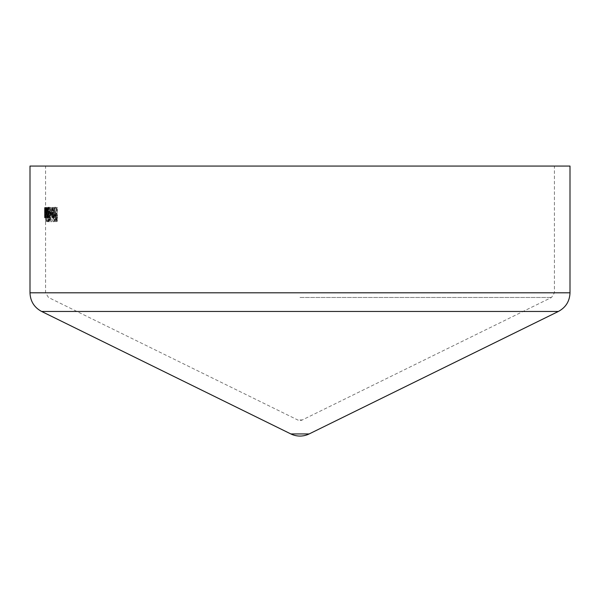 <?xml version="1.0" encoding="UTF-8"?>
<svg xmlns="http://www.w3.org/2000/svg" width="600" height="600" viewBox="0 0 600 600"><rect width="100%" height="100%" fill="white"/><g stroke="black" fill="none" stroke-linecap="round" stroke-linejoin="round"><path stroke-width="0.45" stroke-dasharray="3 2.25" d="M300 166.065L554.423 166.065L300 166.065M54.18 207.6L53.858 210.772L52.245 210.772L54.113 221.692L54.608 210.772L54.18 210.772L54.18 207.6L53.108 207.6L53.108 210.772L54.18 210.772M48.668 211.455L48.03 207.248L47.483 211.433L48.383 220.95L47.865 215.4L48.668 211.455L47.617 211.455L47.01 215.528L48.06 215.528M47.88 216.585L48.532 207.6L48.532 217.642L48.345 215.895L47.858 217.815L47.445 215.392L47.025 217.815L46.68 207.6L47.047 216.585L47.572 207.6L47.88 216.585L46.838 216.585L46.523 212.708L46.523 207.6L47.572 207.6M50.955 212.647C50.873 215.835 50.528 217.56 49.912 217.815L49.185 215.7L48.983 221.692L48.983 207.6L49.185 209.34L49.92 207.428C50.535 207.697 50.88 209.438 50.955 212.647L49.898 212.647C49.823 209.445 49.477 207.705 48.863 207.428L49.92 207.428M55.403 214.298L57.03 214.298L57.03 207.6L57.412 207.6L57.412 221.34L55.403 221.34L55.403 219.93L57.03 219.93L57.03 215.708L55.403 215.708L55.403 214.298L54.323 214.298L54.323 215.708L55.403 215.708M52.545 215.843L52.282 212.355L54.562 212.355L53.588 208.657L52.672 210.772L52.41 210.195L53.55 207.428C54.36 207.653 54.81 209.37 54.9 212.595L54.585 215.947L53.543 217.815L52.545 215.843L51.472 215.843L52.47 217.815L53.543 217.815M51.758 221.692L51.488 207.6L51.758 221.692L50.693 221.692L50.422 207.6L51.488 207.6M46.463 212.647L45.803 217.642L46.08 207.428L46.463 212.647L45.42 212.647L45.037 207.428L46.08 207.428M45.66 213.93L45.66 207.6L45.697 217.642L45.578 207.6L45.593 216.585L45.66 213.93L44.617 213.93L44.557 216.585L45.593 216.585M45.037 207.428L44.693 217.815L44.535 207.6L44.535 216.6L44.535 207.6L45.578 207.6L45.578 166.065M45.63 213.93L45.608 207.6L45.727 217.815L45.892 207.6L45.72 216.585L45.63 213.93L44.595 213.93L44.685 216.585L45.72 216.585M46.838 207.6L46.598 221.34L46.838 207.6L45.795 207.6L45.795 221.34L46.838 221.34M48.922 217.485L49.68 221.692L50.49 217.47L49.403 207.248L49.912 213.517L48.922 217.485L47.873 217.485L48.593 213.413L49.65 213.413M50.85 213.593L51.998 213.593L51.998 212.183L50.85 212.183L50.85 213.593L49.785 213.593L49.785 212.183L51.998 212.183M54.998 217.485L56.265 221.692L57.585 217.47L55.807 207.248L56.655 213.517L56.22 213.413L54.998 217.485L53.925 217.485L55.133 213.413L56.22 213.413M570 166.065L30 166.065M309.157 433.935L290.843 433.935M300 419.955L302.288 419.955L300 419.955M54.323 215.708L55.943 215.708L55.943 219.93L54.323 219.93L54.323 221.34L56.325 221.34L56.325 207.6L55.943 207.6L57.03 207.6M56.325 207.6L57.412 207.6M55.943 207.6L55.943 214.298L57.03 214.298M55.943 214.298L54.323 214.298M55.943 215.708L57.03 215.708M55.943 219.93L57.03 219.93M54.323 219.93L55.403 219.93M54.323 221.34L55.403 221.34M56.325 221.34L57.412 221.34M52.47 217.815L53.505 215.947L53.828 212.595C53.738 209.377 53.287 207.66 52.477 207.428L51.345 210.195L51.6 210.772L52.523 208.657L53.483 212.355L54.562 212.355M52.523 208.657L53.588 208.657M53.483 212.355L52.282 212.355M51.218 212.355L51.472 215.843M53.505 215.947L54.585 215.947M53.828 212.595L54.9 212.595M52.477 207.428L53.55 207.428M51.345 210.195L52.41 210.195M51.6 210.772L52.672 210.772M51.51 213.593L53.453 213.593L52.455 216.585L51.51 213.593L52.575 213.593L53.528 216.585L54.525 213.593L52.575 213.593M52.455 216.585L53.528 216.585M53.13 215.647L54.203 215.647M53.453 213.593L54.525 213.593M50.693 207.6L51.758 207.6M50.422 207.6L50.422 221.692L51.488 221.692M48.863 207.428L48.135 209.34L47.925 207.6L47.925 221.692L48.135 215.7L49.185 215.7M48.135 221.692L49.185 221.692M48.135 215.7L48.855 217.815L49.912 217.815M48.855 217.815C49.463 217.567 49.807 215.843 49.898 212.647M48.135 209.34L49.185 209.34M48.135 207.6L49.185 207.6M47.925 207.6L48.983 207.6M47.925 221.692L48.983 221.692M48.855 216.585L48.135 212.603L48.855 208.657L49.642 212.64L48.855 216.585L49.912 216.585L50.7 212.64L49.912 208.657L49.185 212.603L49.912 216.585M49.642 212.64L50.7 212.64M48.855 208.657L49.912 208.657M48.135 212.603L49.185 212.603M46.523 207.6L46.005 216.585L45.638 207.6L45.975 217.815L46.395 215.392L46.807 217.815L47.295 215.895L47.483 217.642L47.295 207.6L48.345 207.6M47.483 207.6L48.532 207.6M47.295 207.6L46.838 216.585M46.373 207.6L47.415 207.6M46.005 216.585L47.047 216.585M45.758 207.6L46.8 207.6M45.593 217.815L44.55 217.815L44.535 207.6L46.68 207.6M45.975 217.815L47.025 217.815M46.395 215.392L47.445 215.392M46.807 217.815L47.858 217.815M47.093 217.312L48.142 217.312M47.295 215.895L48.345 215.895M47.295 217.642L48.345 217.642M47.483 217.642L48.532 217.642M44.685 216.585L44.79 207.6L44.76 217.642L44.812 215.782L45.855 215.782M44.812 217.642L45.855 217.642M44.812 215.782L45.037 217.815L46.08 217.815M45.037 217.815L45.42 212.647M44.812 209.34L45.855 209.34M44.812 207.6L45.855 207.6M45.832 207.6L46.718 207.6M44.76 217.642L45.803 217.642M45.037 216.585L45.037 208.657L45.037 216.585L46.08 216.585L46.08 208.657L46.08 216.585M45.322 212.64L46.365 212.64M45.037 208.657L46.08 208.657M44.812 212.603L45.855 212.603M44.55 217.815L44.625 207.6L45.66 207.6L45.675 219.93L46.718 219.93M44.655 207.6L45.697 207.6M44.625 207.6L44.617 213.93M44.543 214.612L45.578 214.612M44.625 215.835L45.66 215.835M44.625 217.642L45.66 217.642M44.655 217.642L45.697 217.642M44.588 207.6L44.595 213.93M44.782 214.612L45.825 214.612M44.85 207.6L45.892 207.6M44.693 217.815L45.727 217.815M44.588 215.835L45.63 215.835M44.588 217.642L45.63 217.642M44.565 217.642L45.608 217.642M45.795 221.34L45.675 219.93M45.48 219.93L46.523 219.93M45.555 221.34L46.598 221.34M47.01 215.528L47.19 221.692L46.44 211.433L47.483 211.433M46.44 211.433L46.98 207.248L48.03 207.248M46.98 207.248L47.617 211.455M46.815 215.4L47.865 215.4M47.332 220.95L48.383 220.95M47.19 221.692L48.24 221.692M46.973 214.118L47.43 211.388L46.987 208.657L46.59 211.388L46.973 214.118L48.023 214.118L47.64 211.388L48.037 208.657L48.48 211.388L48.023 214.118M46.59 211.388L47.64 211.388M46.987 208.657L48.037 208.657M47.43 211.388L48.48 211.388M48.593 213.413L48.345 207.248L49.432 217.47L50.49 217.47M49.432 217.47L48.623 221.692L49.68 221.692M48.623 221.692L47.873 217.485M48.855 213.517L49.912 213.517M48.18 207.938L49.23 207.938M48.345 207.248L49.403 207.248M48.637 214.822L48.075 217.553L48.615 220.282L49.193 217.553L48.637 214.822L49.688 214.822L50.25 217.553L49.665 220.282L49.125 217.553L49.688 214.822M49.193 217.553L50.25 217.553M48.615 220.282L49.665 220.282M48.075 217.553L49.125 217.553M49.785 212.183L50.85 212.183M50.932 212.183L50.932 213.593L51.998 213.593M50.932 213.593L49.785 213.593M53.108 210.772L53.535 210.772L53.108 221.692L51.18 210.772L53.858 210.772M51.18 210.772L52.245 210.772M52.785 210.772L52.785 207.6L53.858 207.6M53.535 210.772L54.608 210.772M53.535 212.183L54.608 212.183M53.108 212.183L54.18 212.183M53.108 221.692L54.18 221.692M53.04 221.692L54.113 221.692M52.785 212.183L51.75 212.183L52.785 218.145L52.785 212.183L53.858 212.183L53.858 218.145L52.823 212.183L53.858 212.183M52.785 218.145L53.858 218.145M51.75 212.183L52.823 212.183M55.133 213.413L55.568 213.517L54.727 207.248L56.49 217.47L57.585 217.47M56.49 217.47L55.185 221.692L56.265 221.692M55.185 221.692L53.925 217.485M55.568 213.517L56.655 213.517M54.443 207.938L55.523 207.938M54.727 207.248L55.807 207.248M55.2 214.822L54.27 217.553L55.162 220.282L56.108 217.553L55.2 214.822L56.287 214.822L57.195 217.553L56.25 220.282L55.35 217.553L56.287 214.822M56.108 217.553L57.195 217.553M55.162 220.282L56.25 220.282M54.27 217.553L55.35 217.553M300 292.808L554.423 292.808L300 292.808M570 292.808L30 292.808M558.39 311.452L41.61 311.452M300 297.472L551.52 297.472L300 297.472M47.295 211.83L48.345 211.83M46.523 212.708L47.572 212.708M46.373 211.507L47.415 211.507M45.758 213.045L46.8 213.045M45.638 213.038L46.68 213.038M44.625 211.23L45.66 211.23M44.535 212.325L45.578 212.325M44.543 212.73L45.578 212.73M44.588 211.23L45.63 211.23M44.79 212.325L45.832 212.325M44.85 212.73L45.892 212.73M46.627 215.423L47.678 215.423M49.125 213.435L50.182 213.435M55.995 213.435L57.082 213.435M45.578 216.6L45.578 292.808L48.48 297.472L297.712 419.955A5.19 5.19 0 0 0 302.288 419.955L551.52 297.472L554.423 292.808L554.423 166.065"/><path stroke-width="0.9" d="M300 166.065L570 166.065L570 292.808L30 292.808L30 166.065L300 166.065M558.39 311.452L41.61 311.452L290.843 433.935L309.157 433.935L558.39 311.452C565.8 307.44 569.67 301.23 570 292.808M41.61 311.452C34.2 307.44 30.33 301.23 30 292.808M290.843 433.935A20.768 20.768 0 0 0 309.157 433.935"/></g></svg>
